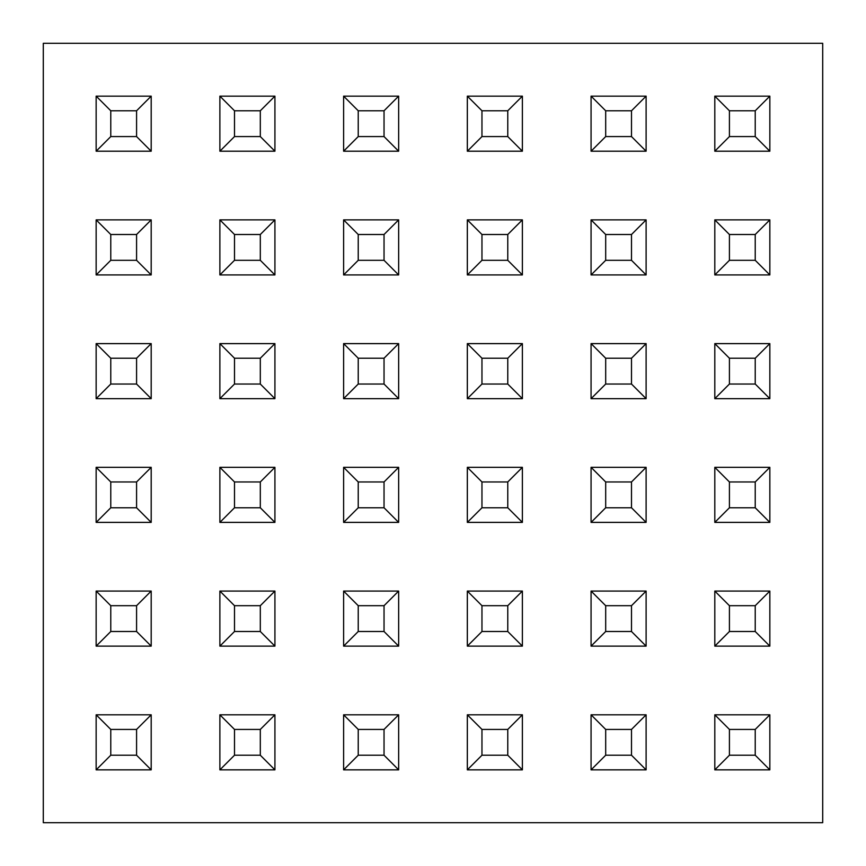 <?xml version="1.0" encoding="UTF-8"?>
<svg xmlns="http://www.w3.org/2000/svg" width="866" height="866" viewBox="0 0 866 866"><rect width="100%" height="100%" fill="white"/><g stroke="black" fill="none" stroke-linecap="round" stroke-linejoin="round"><path stroke-width="1.3" d="M43.3 43.3L43.3 822.7L822.7 822.7L822.7 43.3L43.3 43.3M714.807 151.204L714.807 96.158L769.842 96.158L769.842 151.204L714.807 151.204M729.421 110.772L729.421 136.579L755.228 136.579L755.228 110.772L729.421 110.772L714.796 96.148M769.842 96.148L755.228 110.772M729.421 136.579L714.796 151.204M769.842 151.204L755.228 136.579M591.067 274.923L591.067 219.877L646.112 219.877L646.112 274.923L591.067 274.923M605.691 234.502L605.691 260.309L631.498 260.309L631.498 234.502L605.691 234.502M605.68 234.502L591.067 219.877M605.68 260.309L591.067 274.933M646.123 219.877L631.498 234.502M646.112 274.923L631.498 260.309M481.961 234.502L467.337 219.877L522.382 219.877L507.768 234.502L481.961 234.502L481.961 260.309L467.337 274.933M522.382 219.877L522.382 274.923L467.337 274.923L467.337 219.877M522.382 274.923L507.768 260.309L507.768 234.502M481.961 260.309L507.768 260.309M398.652 219.877L398.652 274.923L343.618 274.923L343.618 219.877L398.652 219.877L384.039 234.502L358.232 234.502L358.232 260.309L343.607 274.933M398.652 274.923L384.039 260.309L384.039 234.502M358.232 260.309L384.039 260.309M358.232 234.502L343.607 219.877M234.491 260.309L219.877 274.933M274.923 219.877L274.923 274.923L219.877 274.923L219.877 219.877L274.923 219.877L260.309 234.502L234.502 234.502L219.877 219.877M274.923 274.923L260.309 260.309L260.309 234.502M234.502 234.502L234.502 260.309L260.309 260.309M605.68 384.039L591.067 398.663M646.112 398.652L591.067 398.652L591.067 343.618L646.112 343.618L646.112 398.652L631.498 384.039L631.498 358.232L605.691 358.232L605.691 384.039L631.498 384.039M646.123 343.607L631.498 358.232M605.68 358.232L591.067 343.607M522.382 343.607L507.768 358.232L481.961 358.232L481.961 384.039L467.337 398.663M522.382 398.652L467.337 398.652L467.337 343.618L522.382 343.618L522.382 398.652L507.768 384.039L507.768 358.232M481.961 384.039L507.768 384.039M481.961 358.232L467.337 343.607M398.652 343.607L384.039 358.232L358.232 358.232L358.232 384.039L343.607 398.663M398.652 398.652L343.618 398.652L343.618 343.618L398.652 343.618L398.652 398.652L384.039 384.039L384.039 358.232M358.232 384.039L384.039 384.039M358.232 358.232L343.607 343.607M234.491 384.039L219.877 398.663M274.923 398.652L219.877 398.652L219.877 343.618L274.923 343.618L274.923 398.652L260.309 384.039L260.309 358.232L234.502 358.232L219.877 343.607M234.502 358.232L234.502 384.039L260.309 384.039M274.923 343.607L260.309 358.232M605.68 507.768L591.067 522.393M646.112 522.382L591.067 522.382L591.067 467.348L646.112 467.348L646.112 522.382L631.498 507.768L631.498 481.961L605.691 481.961L605.691 507.768L631.498 507.768M646.123 467.337L631.498 481.961M605.68 481.961L591.067 467.337M522.382 467.337L507.768 481.961L481.961 481.961L481.961 507.768L467.337 522.393M522.382 522.382L467.337 522.382L467.337 467.348L522.382 467.348L522.382 522.382L507.768 507.768L507.768 481.961M481.961 507.768L507.768 507.768M481.961 481.961L467.337 467.337M398.652 467.337L384.039 481.961L358.232 481.961L358.232 507.768L343.607 522.393M398.652 522.382L343.618 522.382L343.618 467.348L398.652 467.348L398.652 522.382L384.039 507.768L384.039 481.961M358.232 507.768L384.039 507.768M358.232 481.961L343.607 467.337M234.491 507.768L219.877 522.393M274.923 522.382L219.877 522.382L219.877 467.348L274.923 467.348L274.923 522.382L260.309 507.768L260.309 481.961L234.502 481.961L219.877 467.337M234.502 481.961L234.502 507.768L260.309 507.768M274.923 467.337L260.309 481.961M605.68 631.509L591.067 646.123L591.067 591.077L646.112 591.077L646.112 646.123L591.067 646.123M646.112 646.123L631.498 631.509M605.691 631.498L631.498 631.498L631.498 605.691L605.691 605.691L605.691 631.498M646.123 591.067L631.498 605.691M605.68 605.691L591.067 591.067M481.961 631.509L467.337 646.123L467.337 591.077L522.382 591.077L522.382 646.123L467.337 646.123M522.382 646.123L507.768 631.509M481.961 605.691L481.961 631.498L507.768 631.498L507.768 605.691L481.961 605.691L467.337 591.067M522.382 591.067L507.768 605.691M358.232 631.509L343.607 646.123M398.652 646.123L343.618 646.123L343.618 591.077L398.652 591.077L398.652 646.123L384.039 631.509M358.232 605.691L358.232 631.498L384.039 631.498L384.039 605.691L358.232 605.691L343.607 591.067M398.652 591.067L384.039 605.691M234.491 631.509L219.877 646.123L219.877 591.077L274.923 591.077L274.923 646.123L219.877 646.123M274.923 646.123L260.309 631.509M234.502 605.691L234.502 631.498L260.309 631.498L260.309 605.691L234.502 605.691L219.877 591.067M274.923 591.067L260.309 605.691M591.067 151.204L591.067 96.158L646.112 96.158L646.112 151.204L591.067 151.204L605.68 136.579M605.691 110.772L605.691 136.579L631.498 136.579L631.498 110.772L605.691 110.772M605.68 110.772L591.067 96.148M646.123 96.148L631.498 110.772M646.112 151.204L631.498 136.579M522.382 96.148L507.768 110.772L481.961 110.772L481.961 136.579L467.337 151.204L467.337 96.158L522.382 96.158L522.382 151.204L467.337 151.204M522.382 151.204L507.768 136.579L507.768 110.772M481.961 136.579L507.768 136.579M481.961 110.772L467.337 96.148M398.652 96.148L384.039 110.772L358.232 110.772L358.232 136.579L343.607 151.204M398.652 151.204L343.618 151.204L343.618 96.158L398.652 96.158L398.652 151.204L384.039 136.579L384.039 110.772M358.232 136.579L384.039 136.579M358.232 110.772L343.607 96.148M234.491 136.579L219.877 151.204L219.877 96.158L274.923 96.158L274.923 151.204L219.877 151.204M274.923 151.204L260.309 136.579L260.309 110.772L234.502 110.772L219.877 96.148M234.502 110.772L234.502 136.579L260.309 136.579M274.923 96.148L260.309 110.772M151.193 96.148L136.579 110.772L110.772 110.772L110.772 136.579L96.148 151.204L96.148 96.158L151.193 96.158L151.193 151.204L96.148 151.204M151.193 151.204L136.579 136.579L136.579 110.772M110.772 136.579L136.579 136.579M110.772 110.772L96.148 96.148M769.842 219.877L769.842 274.923L714.807 274.923L714.807 219.877L769.842 219.877L755.228 234.502L729.421 234.502L729.421 260.309L714.796 274.933M769.842 274.923L755.228 260.309L755.228 234.502M729.421 260.309L755.228 260.309M729.421 234.502L714.796 219.877M110.772 234.502L96.148 219.877L151.193 219.877L136.579 234.502L110.772 234.502L110.772 260.309L96.148 274.933M151.193 219.877L151.193 274.923L96.148 274.923L96.148 219.877M151.193 274.923L136.579 260.309L136.579 234.502M110.772 260.309L136.579 260.309M769.842 343.607L755.228 358.232L729.421 358.232L729.421 384.039L714.796 398.663M769.842 398.652L714.807 398.652L714.807 343.618L769.842 343.618L769.842 398.652L755.228 384.039L755.228 358.232M729.421 384.039L755.228 384.039M729.421 358.232L714.796 343.607M151.193 343.607L136.579 358.232L110.772 358.232L110.772 384.039L96.148 398.663M151.193 398.652L96.148 398.652L96.148 343.618L151.193 343.618L151.193 398.652L136.579 384.039L136.579 358.232M110.772 384.039L136.579 384.039M110.772 358.232L96.148 343.607M769.842 467.337L755.228 481.961L729.421 481.961L729.421 507.768L714.796 522.393M769.842 522.382L714.807 522.382L714.807 467.348L769.842 467.348L769.842 522.382L755.228 507.768L755.228 481.961M729.421 507.768L755.228 507.768M729.421 481.961L714.796 467.337M151.193 467.337L136.579 481.961L110.772 481.961L110.772 507.768L96.148 522.393M151.193 522.382L96.148 522.382L96.148 467.348L151.193 467.348L151.193 522.382L136.579 507.768L136.579 481.961M110.772 507.768L136.579 507.768M110.772 481.961L96.148 467.337M729.421 631.509L714.807 646.123L714.807 591.077L769.842 591.077L769.842 646.123L714.807 646.123M769.842 646.123L755.228 631.509M729.421 605.691L729.421 631.498L755.228 631.498L755.228 605.691L729.421 605.691L714.796 591.067M769.842 591.067L755.228 605.691M110.772 631.509L96.148 646.123L96.148 591.077L151.193 591.077L151.193 646.123L96.148 646.123M151.193 646.123L136.579 631.509M110.772 605.691L110.772 631.498L136.579 631.498L136.579 605.691L110.772 605.691L96.148 591.067M151.193 591.067L136.579 605.691M769.842 714.807L769.842 769.852L714.807 769.852L714.807 714.807L769.842 714.807L755.228 729.421L729.421 729.421L729.421 755.228L714.796 769.852M769.842 769.852L755.228 755.228L755.228 729.421M729.421 755.228L755.228 755.228M729.421 729.421L714.796 714.807M605.68 755.228L591.067 769.852L591.067 714.807L646.112 714.807L646.112 769.852L591.067 769.852M646.112 769.852L631.498 755.228L631.498 729.421L605.691 729.421L605.691 755.228L631.498 755.228M646.123 714.807L631.498 729.421M605.68 729.421L591.067 714.807M481.961 729.421L481.961 755.228L467.337 769.852L467.337 714.807L522.382 714.807L507.768 729.421L481.961 729.421L467.337 714.807M522.382 714.807L522.382 769.852L467.337 769.852M522.382 769.852L507.768 755.228L507.768 729.421M481.961 755.228L507.768 755.228M398.652 714.807L398.652 769.852L343.618 769.852L343.618 714.807L398.652 714.807L384.039 729.421L358.232 729.421L358.232 755.228L343.607 769.852M398.652 769.852L384.039 755.228L384.039 729.421M358.232 755.228L384.039 755.228M358.232 729.421L343.607 714.807M234.491 755.228L219.877 769.852L219.877 714.807L274.923 714.807L260.309 729.421L234.502 729.421L219.877 714.807M274.923 714.807L274.923 769.852L219.877 769.852M274.923 769.852L260.309 755.228L260.309 729.421M234.502 729.421L234.502 755.228L260.309 755.228M110.772 729.421L110.772 755.228L96.148 769.852L96.148 714.807L151.193 714.807L136.579 729.421L110.772 729.421L96.148 714.807M151.193 714.807L151.193 769.852L96.148 769.852M151.193 769.852L136.579 755.228L136.579 729.421M110.772 755.228L136.579 755.228"/></g></svg>
